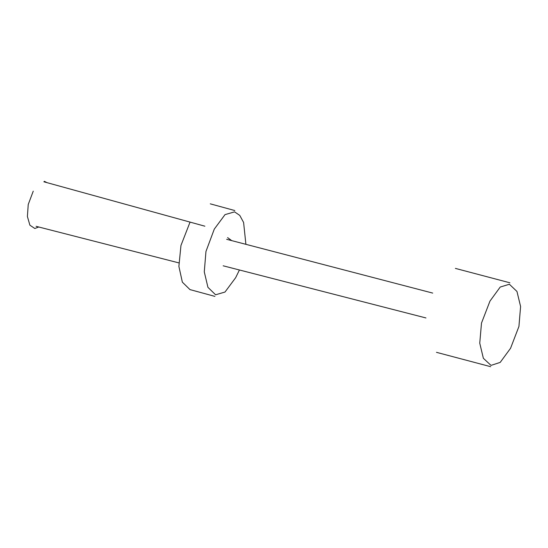 <?xml version="1.0" encoding="UTF-8"?>
<svg xmlns="http://www.w3.org/2000/svg" width="548" height="548" viewBox="0 0 548 548"><rect width="100%" height="100%" fill="white"/><g stroke="black" fill="none" stroke-linecap="round" stroke-linejoin="round"><path stroke-width="0.82" d="M489.967 301.105L481.5 323.073L479.747 343.158L483.363 358.289L491.008 365.386L500.194 362.399L510.565 348.268L518.929 326.457L520.6 306.517L516.956 291.447L509.366 284.248L500.208 287.056L489.967 301.105M44.347 181.313L47.018 182.655M38.709 226.988L34.832 228.502L29.893 225.187L27.4 216.515L28.229 204.5L33.25 191.156M189.875 222.55L180.956 245.47L178.888 266.383L182.361 282.158L190.046 289.68L190.814 289.83M231.653 240.579L227.605 237.613M245.888 244.223L243.6 222.467L239.771 215.412L234.578 211.864L225.029 214.617L214.289 229.112L205.959 251.464L204.281 271.87L207.932 287.323L215.59 294.79L225.002 292.043L235.647 277.706L239.428 269.993M436.468 352.33L490.672 366.687M43.874 181.785L204.877 226.194M36.106 226.324L178.812 262.876M425.96 317.95L223.159 265.801M226.66 239.305L432.708 293.084M190.314 289.687L214.919 296.386M234.804 210.548L210.281 203.842M455.388 268.397L509.893 282.789"/></g></svg>
